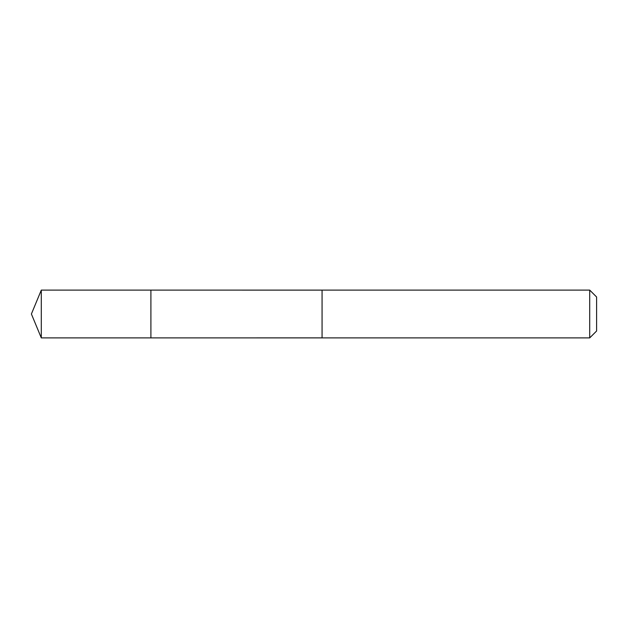 <?xml version="1.0" encoding="UTF-8"?>
<svg xmlns="http://www.w3.org/2000/svg" width="628" height="628" viewBox="0 0 628 628"><rect width="100%" height="100%" fill="white"/><g stroke="black" fill="none" stroke-linecap="round" stroke-linejoin="round"><path stroke-width="0.94" d="M150.901 337.895L150.901 290.105L41.299 290.097L41.299 337.903L150.901 337.895L150.901 290.105L322.07 290.112L322.07 337.888L41.299 337.903L31.4 314L41.299 337.903M322.07 337.448L322.07 337.903L589.7 337.903L589.7 290.097L322.07 290.097L322.07 337.448M589.7 290.097L596.6 296.997L596.6 331.003L589.7 337.903M31.4 314L41.299 290.097"/></g></svg>
